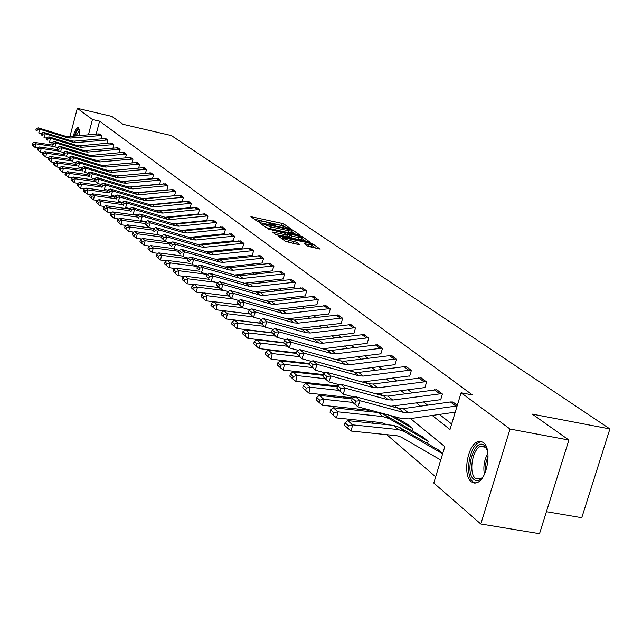 <?xml version="1.0" encoding="UTF-8"?>
<svg xmlns="http://www.w3.org/2000/svg" width="642" height="642" viewBox="0 0 642 642"><rect width="100%" height="100%" fill="white"/><g stroke="black" fill="none" stroke-linecap="round" stroke-linejoin="round"><path stroke-width="0.96" d="M289.767 228.608L290.497 228.568L284.021 224.114L281.782 223.336L250.918 216.667L257.177 221.241L258.766 221.795L259.569 221.875L258.533 220.655L264.665 221.57L274.319 225.214L275.105 225.294L274.038 224.058L277.617 224.419L289.767 228.608M471.26 481.749C462.505 475.513 467.344 445.187 477.608 441.752L480.569 441.295L483.282 442.466C492.093 448.116 487.655 478.587 477.415 482.463L474.189 483.057L471.26 481.749M73.22 136.208C74.809 130.767 76.454 127.846 78.155 127.445L78.717 127.646L79.56 135.623M307.983 246.295L320.157 249.12L312.301 243.567L309.95 242.748L278.05 235.943L285.586 241.44L298.538 244.562L299.613 244.482L296.347 242.186L288.764 240.228C284.334 239.105 282.175 238.198 282.295 237.524L305.632 242.235C310.07 243.366 312.229 244.273 312.108 244.947L304.613 243.799L307.983 246.295M69.954 136.505L77.321 108.305L111.828 116.387L122.991 124.299L171.398 135.582L609.9 428.936L532.274 414.106L568.9 440.043L510.045 429.049L480.802 523.984L433.791 483.025L444.81 446.615L410.503 418.56M77.321 108.305L92.448 119.524L88.427 134.812M432.218 415.454L449.978 429.538L461.108 392.768L472.488 394.966L99.582 121.177L92.448 119.524M461.108 392.768L510.045 429.049M298.867 235.108L299.91 235.044L292.543 229.972L290.264 229.186L259.087 222.477L266.213 227.669L268.517 228.472L298.867 235.108M302.286 236.673L309.925 242.074L278.106 235.277L275.763 234.458L272.577 232.051L286.163 234.884L287.231 234.812L285.136 233.351L268.276 229.033L299.974 235.871L302.286 236.673L302.013 237.652M546.422 511.698L581.756 517.717L609.9 428.936M99.582 121.177L96.172 134.098M177.593 208.81L178.051 209.164M185.602 215.094L186.148 215.527M193.828 221.554L194.478 222.068M202.286 228.199L203.032 228.785M210.977 235.02L211.836 235.694M219.917 242.042L220.888 242.804M229.114 249.265L230.205 250.123M238.583 256.704L239.795 257.659M248.334 264.36L249.682 265.419M258.381 272.248L259.866 273.412M268.733 280.377L270.37 281.661M279.414 288.764L281.204 290.168M290.425 297.415L292.383 298.947M301.796 306.338L303.931 308.016M313.529 315.559L315.856 317.381M325.663 325.085L328.182 327.059M338.198 334.931L340.934 337.074M351.174 345.115L354.127 347.434M364.592 355.652L367.794 358.164M378.499 366.574L381.95 369.278M392.904 377.881L396.62 380.81M407.839 389.614L411.851 392.76M423.343 401.788L427.652 405.174M439.433 414.427L451.647 424.017M99.59 133.985L101.861 135.59L101.051 138.664M105.481 138.455L107.8 140.1L106.973 143.246M111.499 143.03L113.883 144.715L113.024 147.941M117.663 147.708L120.102 149.434L119.219 152.748M123.97 152.499L126.466 154.265L125.559 157.667M130.43 157.402L132.99 159.208L132.051 162.707M137.051 162.426L139.667 164.28L138.704 167.867M143.832 167.578L146.512 169.472L145.517 173.155M150.774 172.85L153.526 174.793L152.507 178.58M157.9 178.259L160.717 180.25L159.665 184.15M136.008 192.817L166.84 189.871M165.195 183.805L168.092 185.843L167 189.855M142.965 198.691L174.464 195.714M172.69 189.486L175.659 191.589L174.536 195.706M182.015 201.516L183.419 197.479L180.378 195.328M189.96 207.607L191.388 203.522L188.266 201.315M198.121 213.866L199.574 209.733L196.364 207.462M172.987 223.785L206.772 220.511L207.984 216.113L204.686 213.786M215.11 226.907L216.627 222.67L213.232 220.278M223.97 233.704L225.511 229.411L222.02 226.947M233.07 240.686L234.643 236.344L231.056 233.808M242.443 247.876L244.04 243.47L240.349 240.87M252.089 255.275L253.718 250.813L249.915 248.133M262.016 262.899L263.677 258.373L259.769 255.612M272.248 270.747L273.941 266.165L269.913 263.316M282.785 278.837L283.13 279.093L284.518 274.19L280.361 271.261M293.659 287.175L294.012 287.447L295.432 282.464L291.139 279.447M304.87 295.777L305.231 296.058L306.683 291.003L302.254 287.889M316.442 304.653L316.819 304.942L318.296 299.814L313.721 296.596M328.391 313.826L328.784 314.123L330.285 308.914L325.566 305.592M340.742 323.295L341.143 323.608L342.676 318.312L337.796 314.885M353.501 333.094L353.919 333.407L355.483 328.03L350.444 324.483M366.702 343.221L367.128 343.55L368.733 338.085L363.516 334.418M380.361 353.702L380.81 354.039L382.439 348.486L377.039 344.69M394.509 364.552L394.966 364.905L396.644 359.255L391.042 355.331M409.163 375.803L409.644 376.164L411.353 370.418L405.551 366.349M424.362 387.463L424.852 387.84L426.601 381.998L420.59 377.777M440.123 399.557L440.637 399.95L442.426 394.003L436.183 389.622M452.377 401.924L457.313 405.295L452.955 402.012L450.419 401.964L403.248 408.625L398.754 408.368L355.283 396.636L360.106 400.72L357.875 406.795L401.571 418.496L408.344 418.873L455.234 412.164M279.382 342.106L279.88 342.531M291.211 352.298L291.877 352.875M303.449 362.842L304.3 363.581M316.113 373.764L317.164 374.671M329.234 385.072L330.502 386.163M342.836 396.796L344.329 398.08M356.944 408.954L358.677 410.455M371.582 421.577L373.58 423.295M386.781 434.682L435.669 476.813M397.093 418.327L397.382 417.372M406.787 424.001L412.662 428.591L412.003 430.782M422.059 436.656L428.158 441.415L427.476 443.694M437.916 449.793L442.731 453.477L438.502 449.978M568.9 440.043L539.529 533.695L480.802 523.984M397.687 408.079L394.886 405.784M382.367 395.544L379.839 393.482M367.609 383.483L365.346 381.629M353.389 371.854L351.367 370.201M339.674 360.635L337.885 359.175M326.441 349.818L324.86 348.526M313.657 339.369L312.285 338.238M301.315 329.266L300.127 328.303M289.373 319.507L288.362 318.681M277.834 310.07L276.983 309.38M266.655 300.929L265.965 300.368M255.837 292.078L255.291 291.637M245.356 283.507L244.947 283.178M172.377 209.356L172.826 209.717M180.322 215.656L180.867 216.089M188.483 222.132L189.125 222.638M196.869 228.785L197.608 229.371M205.496 235.622L206.339 236.296M214.364 242.66L215.327 243.422M223.488 249.898L224.572 250.749M232.885 257.346L234.089 258.301M242.564 265.026L243.896 266.085M252.531 272.93L253.999 274.102M262.803 281.076L264.424 282.36M273.396 289.478L275.177 290.89M284.326 298.145L286.268 299.694M295.609 307.093L297.728 308.778M307.253 316.337L309.564 318.167M319.291 325.887L321.794 327.869M331.737 335.758L334.45 337.909M344.61 345.966L347.547 348.293M357.931 356.535L361.109 359.047M371.734 367.481L375.161 370.193M386.035 378.82L389.726 381.749M400.857 390.577L404.837 393.739M416.249 402.783L420.534 406.185M283.563 225.904L254.232 219.147M295.978 234.482L291.845 231.65M290.898 229.932L262.113 223.504L270.33 226.778L288.443 230.751L291.998 231.112L290.898 229.932M266.045 227.549L269.825 228.584L270.33 226.778M291.58 232.589L287.937 232.54L269.825 228.584M301.828 238.519L305.889 241.328M276.036 234.611L286.717 236.633M298.995 237.684L301.981 237.981C302.077 237.323 299.958 236.441 295.609 235.333L287.504 233.865L291.933 236.144L298.995 237.684L298.482 239.498L301.539 239.522M298.482 239.498L291.412 237.957L287.078 235.742M311.667 246.496L308.152 246.392M285.433 241.328L288.242 242.082L288.764 240.228M295.657 243.936L288.242 242.082M281.99 238.615L281.445 238.495M316.081 248.366L311.948 245.509M32.373 143.399L32.1 144.899L33.248 145.927L33.528 144.426L32.373 143.399L34.267 142.347L53.013 145.148M34.267 142.347L35.92 143.808L54.674 146.617M33.528 144.426L35.92 143.808L35.23 147.564L33.248 145.927M37.709 147.933L35.23 147.564M101.677 135.454L70.403 138.062L67.562 137.773L39.956 129.291L38.737 132.934L41.321 133.729M101.645 135.446L99.775 134.026L98.17 133.913L68.638 136.626L65.805 136.337L38.287 127.87L39.956 129.291L37.469 129.596L36.313 128.601L35.824 130.061L36.979 131.056L37.469 129.596M36.979 131.056L35.824 130.061M38.287 127.87L36.313 128.601M78.918 127.838C77.353 128.609 75.868 131.361 74.456 136.096M74.897 136.056C76.607 130.799 78.172 128.633 79.592 129.54M79.688 130.141L75.884 135.96M483.153 476.605C479.935 480.657 476.862 481.604 473.94 479.438C463.909 472.127 474.623 436.953 484.341 445.46L487.479 450.564M486.965 449.151L485.127 446.936L480.537 446.367C472.295 449.143 468.451 473.435 475.497 478.386L480.401 478.964L482.198 477.76M479.47 442.226C469.254 445.636 464.455 475.754 473.17 481.949L475.232 483.073M37.557 148.029L37.276 149.538L38.448 150.597L38.729 149.08L37.557 148.029L39.467 146.954L58.478 149.787M39.467 146.954L41.16 148.454L60.107 151.279M38.729 149.08L41.16 148.454L40.454 152.258L38.448 150.597M43.062 152.644L40.454 152.258M42.853 152.764L42.573 154.297L43.776 155.372L44.057 153.839L42.853 152.764L44.779 151.672L64.064 154.529M44.779 151.672L46.513 153.213L65.669 156.046M44.057 153.839L46.513 153.213L45.799 157.049L43.776 155.372M48.543 157.459L45.799 157.049M107.607 139.956L76.013 142.62L73.14 142.331L45.245 133.769L44.009 137.46L46.673 138.279M105.697 138.503L74.199 141.152L71.342 140.863L43.536 132.324L45.245 133.769L42.733 134.082L41.537 133.063L41.048 134.539L42.236 135.558L42.733 134.082M42.236 135.558L41.048 134.539M43.536 132.324L41.537 133.063M112.013 144.45L110.055 142.965L111.692 143.07L113.658 144.554L81.743 147.283L78.846 146.994L50.662 138.359L49.402 142.091L52.163 142.933M110.055 142.965L79.889 145.774L77 145.485L48.912 136.874L50.662 138.359L48.11 138.672L46.89 137.629L46.393 139.121L47.612 140.165L48.11 138.672M47.612 140.165L46.393 139.121M48.912 136.874L46.89 137.629M48.278 157.611L47.989 159.16L49.225 160.267L49.514 158.71L48.278 157.611L50.228 156.504L69.785 159.393M50.228 156.504L51.994 158.076L71.358 160.925M49.514 158.71L51.994 158.076L51.272 161.961L49.225 160.267M54.161 162.386L51.272 161.961M53.832 162.57L53.543 164.135L54.803 165.275L55.092 163.702L53.832 162.57L55.798 161.447L75.644 164.36M55.798 161.447L57.611 163.06L77.184 165.925M55.092 163.702L57.611 163.06L56.881 166.992L54.803 165.275M59.907 167.434L56.881 166.992M59.521 167.65L59.224 169.239L60.517 170.403L60.813 168.814L59.521 167.65L61.504 166.519L81.646 169.456M61.504 166.519L63.365 168.164L83.147 171.045M60.813 168.814L63.365 168.164L62.619 172.136L60.517 170.403M65.797 172.602L62.619 172.136M119.902 149.281L87.617 152.058L84.688 151.761L56.199 143.054L54.923 146.833L57.78 147.7M117.895 147.756L85.723 150.517L82.802 150.22L54.409 141.537L56.199 143.054L53.615 143.375L52.371 142.307L51.866 143.816L53.109 144.883L53.615 143.375M53.109 144.883L51.866 143.816M54.409 141.537L52.371 142.307M126.265 154.104L93.628 156.945L90.666 156.648L61.873 147.869L60.581 151.681L63.534 152.579M126.233 154.096L124.179 152.539L122.51 152.435L91.686 155.364L88.732 155.067L60.035 146.312L61.873 147.869L59.257 148.182L57.981 147.09L57.467 148.615L58.743 149.706L59.257 148.182M58.743 149.706L57.467 148.615M60.035 146.312L57.981 147.09M132.782 159.047L99.783 161.945L96.79 161.648L67.683 152.796L66.375 156.656L69.424 157.579M130.671 157.45L97.793 160.331L94.807 160.035L65.805 151.199L67.683 152.796L65.035 153.109L63.727 151.994L63.205 153.534L64.513 154.658L65.035 153.109M64.513 154.658L63.205 153.534M65.805 151.199L63.727 151.994M65.348 172.858L65.043 174.464L66.375 175.659L66.672 174.046L65.348 172.858L67.354 171.703L87.802 174.672M67.354 171.703L69.256 173.396L89.262 176.293M66.672 174.046L69.256 173.396L68.501 177.417L66.375 175.659M71.84 177.898L68.501 177.417M137.292 162.474L139.418 164.111L106.09 167.072L103.057 166.776L73.637 157.844L72.313 161.752L75.467 162.707M137.268 162.474L104.052 165.411L101.035 165.122L71.711 156.207L73.637 157.844L70.957 158.165L69.617 157.017L69.087 158.574L70.427 159.722L70.957 158.165M70.427 159.722L69.087 158.574M71.711 156.207L69.617 157.017M71.318 178.195L71.013 179.824L72.369 181.044L72.682 179.415L71.318 178.195L73.34 177.023L94.133 180.025L95.602 181.309L96.164 179.672L94.679 178.404L94.125 180.041L95.465 181.622L97.592 183.443L101.211 184.527M73.34 177.023L75.299 178.757L95.53 181.67M72.682 179.415L75.299 178.757L74.528 182.826L72.369 181.044M78.027 183.323L74.528 182.826M146.288 169.303L112.551 172.321L109.485 172.024L79.736 163.012L78.396 166.968L81.662 167.955M144.081 167.626L110.464 170.628L107.407 170.331L77.762 161.343L79.736 163.012L77.024 163.341L75.652 162.169L75.114 163.742L76.486 164.922L77.024 163.341M76.486 164.922L75.114 163.742M77.762 161.343L75.652 162.169M77.441 183.668L77.128 185.313L78.525 186.565L78.838 184.912L77.441 183.668L79.488 182.472L100.866 185.538M79.488 182.472L81.486 184.246L102.006 187.191M78.838 184.912L81.486 184.246L80.707 188.371L78.525 186.565M84.375 188.892L80.707 188.371M153.302 174.624L119.171 177.706L116.074 177.409L85.996 168.316L84.632 172.321L88.01 173.34M122.815 181.485L152.106 178.62M151.03 172.899L117.037 175.964L113.947 175.667L83.974 166.607L85.996 168.316L83.243 168.645L81.831 167.442L81.293 169.039L82.698 170.242L83.243 168.645M82.698 170.242L81.293 169.039M83.974 166.607L81.831 167.442M83.717 189.278L83.404 190.939L84.832 192.223L85.145 190.554L83.717 189.278L85.787 188.066L107.784 191.204M85.787 188.066L87.834 189.888L108.675 192.849M85.145 190.554L87.834 189.888L87.047 194.053L84.832 192.223M90.891 194.598L87.047 194.053M160.484 180.073L125.968 183.227L122.831 182.93L92.408 173.757L91.028 177.81L94.526 178.861M129.275 187.079L159.465 184.166M158.157 178.307L123.77 181.445L120.648 181.148L90.337 172L92.408 173.757L89.623 174.086L88.179 172.85L87.625 174.472L89.069 175.707L89.623 174.086M89.069 175.707L87.625 174.472M90.337 172L88.179 172.85M90.161 195.032L89.84 196.717L91.3 198.033L91.621 196.34L90.161 195.032L92.247 193.796L114.886 197.006M92.247 193.796L94.35 195.666L115.52 198.659M91.621 196.34L94.35 195.666L93.547 199.887L91.3 198.033M97.576 200.448L93.547 199.887M167.851 185.666L132.934 188.892L129.764 188.596L98.988 179.335L97.592 183.443L95.602 181.309M165.467 183.853L130.679 187.063L127.525 186.766L96.862 177.537L98.988 179.335L96.164 179.672M96.862 177.537L94.679 178.404M96.765 200.938L96.436 202.639L97.945 203.987L98.274 202.278L96.765 200.938L98.876 199.678L122.181 202.96M98.876 199.678L101.035 201.596L122.542 204.621M98.274 202.278L101.035 201.596L100.216 205.865L97.945 203.987M104.437 206.459L100.216 205.865M175.41 191.396L140.076 194.703L136.874 194.406L105.745 185.065L104.325 189.221L108.073 190.337M172.971 189.542L137.765 192.825L134.571 192.528L103.563 183.211L105.745 185.065L102.88 185.402L101.356 184.102L100.794 185.755L102.311 187.063L102.88 185.402M102.311 187.063L100.794 185.755M103.563 183.211L101.356 184.102M103.547 206.997L103.218 208.722L104.758 210.111L105.095 208.377L103.547 206.997L105.673 205.713L129.684 209.075M105.673 205.713L107.896 207.687L129.756 210.737M105.095 208.377L107.896 207.687L107.062 212.012L104.758 210.111M111.491 212.622L107.062 212.012M183.171 197.287L147.411 200.665L144.169 200.368L112.679 190.939L111.235 195.152L115.127 196.308M150.148 204.718L182.304 201.572M183.139 197.279L180.627 195.377L178.797 195.272L145.044 198.739L141.81 198.434L110.432 189.045L112.679 190.939L109.774 191.276L108.209 189.944L107.639 191.621L109.196 192.961L109.774 191.276M109.196 192.961L107.639 191.621M110.432 189.045L108.209 189.944M110.512 213.216L110.175 214.966L111.756 216.386L112.101 214.637L110.512 213.216L112.663 211.916L137.404 215.351M112.663 211.916L114.942 213.938L137.163 217.02M112.101 214.637L114.942 213.938L114.091 218.32L111.756 216.386M118.73 218.954L114.091 218.32M188.555 201.371L191.099 203.321L154.947 206.788L151.664 206.483L119.797 196.982L118.337 201.243L122.365 202.439M157.539 210.913L190.257 207.671M188.523 201.363L152.507 204.806L149.241 204.509L117.494 195.024L119.797 196.982L116.852 197.319L115.247 195.946L114.661 197.648L116.266 199.02L116.852 197.319M116.266 199.02L114.661 197.648M117.494 195.024L115.247 195.946M117.663 219.612L117.317 221.378L118.947 222.846L119.292 221.065L117.663 219.612L119.837 218.28L144.883 221.739M119.837 218.28L122.173 220.358L144.779 223.464L146.553 224.989L147.179 223.191L145.389 221.667L144.763 223.456L146.175 225.133L148.743 227.332L153.406 228.704M119.292 221.065L122.173 220.358L121.314 224.796L118.947 222.846M126.169 225.462L121.314 224.796M199.309 209.533L162.683 213.072L159.36 212.775L127.108 203.177L125.623 207.494L129.804 208.738M165.146 217.261L198.418 213.938M196.661 207.527L160.179 211.041L156.873 210.745L124.741 201.171L127.108 203.177L124.123 203.522L122.478 202.118L121.884 203.835L123.529 205.247L124.123 203.522M123.529 205.247L121.884 203.835M124.741 201.171L122.478 202.118M125.013 226.177L124.66 227.966L126.338 229.475L126.691 227.677L125.013 226.177L127.204 224.828L151.52 228.151M127.204 224.828L129.612 226.963L152.908 230.141M126.691 227.677L129.612 226.963L128.737 231.457L126.338 229.475M133.825 232.147L128.737 231.457M207.711 215.905L170.628 219.532L167.265 219.235L134.627 209.549L133.119 213.93L137.452 215.206M204.991 213.842L168.06 217.445L164.713 217.148L132.196 207.486L134.627 209.549L131.594 209.894L129.901 208.449L129.299 210.199L130.992 211.651L131.594 209.894M130.992 211.651L129.299 210.199M132.196 207.486L129.901 208.449M132.565 232.926L132.212 234.747L133.929 236.288L134.29 234.466L132.565 232.926L134.788 231.553L158.301 234.739M134.788 231.553L137.26 233.744L161.303 237.002M134.29 234.466L137.26 233.744L136.361 238.302L133.929 236.288M141.689 239.017L136.361 238.302M216.346 222.453L178.797 226.177L175.394 225.872L142.355 216.105L140.823 220.535L145.317 221.859M222.349 227.011L184.479 230.791L181.044 230.494L215.431 226.979M213.553 220.334L176.157 224.026L172.762 223.729L139.852 213.987L142.355 216.105L139.274 216.45L137.532 214.966L136.923 216.731L138.664 218.224L139.274 216.45M138.664 218.224L136.923 216.731M139.852 213.987L137.532 214.966M140.333 239.867L139.972 241.705L141.746 243.302L142.107 241.456L140.333 239.867L142.572 238.463L165.275 241.52L170.315 242.997M142.572 238.463L145.116 240.726L169.945 244.056M142.107 241.456L145.116 240.726L144.209 245.34L141.746 243.302M149.787 246.087L144.209 245.34M225.222 229.194L187.199 233.006L183.748 232.701L150.3 222.838L148.743 227.332L146.553 224.989M189.35 237.388L224.299 233.776M183.748 232.701L181.044 230.494L147.724 220.663L150.3 222.838L147.179 223.191M147.724 220.663L145.389 221.667M148.326 247.01L147.957 248.871L149.779 250.508L150.148 248.639L148.326 247.01L150.589 245.581L173.573 248.647M150.589 245.581L153.205 247.9L178.845 251.311M150.148 248.639L153.205 247.9L152.282 252.579L149.779 250.508M158.125 253.357L152.282 252.579M234.346 236.12L195.842 240.028L192.351 239.723L158.478 229.772L156.889 234.33L161.736 235.75M197.888 244.482L233.415 240.766M231.393 233.873L193.041 237.757L189.567 237.452L155.829 227.525L158.478 229.772L155.308 230.125L153.462 228.552L152.828 230.374L154.674 231.947L155.308 230.125M154.674 231.947L152.828 230.374M155.829 227.525L153.462 228.552M156.544 254.36L156.175 256.246L158.044 257.932L158.422 256.038L156.544 254.36L158.839 252.9L182.119 255.981M158.839 252.9L161.535 255.291L188.026 258.782M158.422 256.038L161.535 255.291L160.588 260.034L158.044 257.932M166.703 260.837L160.588 260.034M240.702 240.935L243.703 243.238L204.726 247.25L201.195 246.953L166.888 236.906L165.283 241.528L161.134 237.484L163.028 239.113L163.67 237.267L161.776 235.646L161.134 237.484M206.66 251.784L242.788 247.956M240.662 240.927L201.853 244.915L198.33 244.618L164.167 234.595L166.888 236.906L163.67 237.267M163.028 239.113L165.283 241.528M164.167 234.595L161.776 235.646M165.01 261.92L164.633 263.838L166.559 265.571L166.944 263.653L165.01 261.92L167.329 260.435L190.915 263.525M167.329 260.435L170.106 262.899L197.495 266.478M166.944 263.653L170.106 262.899L169.143 267.706L166.559 265.571M175.547 268.541L169.143 267.706M253.405 250.581L213.882 254.689L210.303 254.392L175.555 244.249L173.918 248.944L179.15 250.46L178.484 252.362L180.498 254.088L181.156 252.186L179.142 250.468L181.59 249.369L184.479 251.825L182.818 256.575L188.323 258.172M215.688 259.296L252.442 255.355M250.276 248.205L210.921 252.282L207.35 251.985L172.746 241.873L175.555 244.249L172.289 244.61L170.331 242.949L169.681 244.811L171.631 246.488L172.289 244.61M171.631 246.488L169.681 244.811M172.746 241.873L170.331 242.949M173.733 269.712L173.34 271.662L175.33 273.444L175.723 271.494L173.733 269.712L176.077 268.195L199.975 271.301M176.077 268.195L178.933 270.731L207.334 274.407M175.723 271.494L178.933 270.731L177.954 275.611L175.33 273.444M184.655 276.477L177.954 275.611M260.138 255.685L263.324 258.124L223.312 262.353L219.676 262.056L184.479 251.825L181.156 252.186M224.989 267.04L262.385 262.971M260.098 255.677L220.254 259.874L216.643 259.577L181.59 249.369M180.498 254.088L178.484 252.362M182.721 277.745L182.32 279.719L184.374 281.557L184.768 279.575L182.721 277.745L185.089 276.196L209.3 279.302M185.089 276.196L188.034 278.813L216.539 282.456M184.768 279.575L188.034 278.813L187.031 283.764L184.374 281.557M194.053 284.655L187.031 283.764M273.612 265.908L233.022 270.25L229.346 269.953L193.683 259.617L191.99 264.448L197.784 266.117M234.563 275.017L272.625 270.828M270.29 263.389L229.876 267.69L226.217 267.393L190.698 257.097L193.683 259.617L190.305 259.986L188.226 258.212L187.552 260.138L189.631 261.92L190.305 259.986M189.631 261.92L187.552 260.138M190.698 257.097L188.226 258.212M191.982 286.019L191.573 288.025L193.691 289.919L194.101 287.913L191.982 286.019L194.374 284.438L218.922 287.56M194.374 284.438L197.415 287.135L224.981 290.625M194.101 287.913L197.415 287.135L196.396 292.158L193.691 289.919M203.747 293.081L196.396 292.158M284.181 273.925L243.037 278.387L239.305 278.09L203.161 267.666L201.444 272.561L207.543 274.311M244.417 283.242L283.178 278.917M280.755 271.333L239.787 275.755L236.079 275.458L200.095 265.058L203.161 267.666L199.734 268.035L197.592 266.205L196.909 268.155L199.044 269.993L199.734 268.035M199.044 269.993L196.909 268.155M200.095 265.058L197.592 266.205M201.532 294.558L201.123 296.588L203.305 298.554L203.723 296.508L201.532 294.558L203.955 292.945L228.841 296.074M203.955 292.945L207.093 295.721L233.632 299.052M203.723 296.508L207.093 295.721L206.05 300.825L203.305 298.554M213.754 301.78L206.05 300.825M295.071 282.191L253.357 286.781L249.577 286.484L212.951 275.956L211.194 280.931L217.614 282.769M254.585 291.725L294.06 287.255M291.548 279.519L250.011 284.061L246.255 283.764L209.782 273.267L212.951 275.956L209.461 276.333L207.254 274.447L206.555 276.429L208.762 278.323L209.461 276.333M208.762 278.323L206.555 276.429M209.782 273.267L207.254 274.447M211.395 303.369L210.969 305.432L213.224 307.454L213.65 305.383L211.395 303.369L213.842 301.716L239.073 304.854M213.842 301.716L217.084 304.589L242.515 307.735M213.65 305.383L217.084 304.589L216.017 309.765L213.224 307.454M249.706 313.898L216.017 309.765M306.314 290.722L264.014 295.44L260.179 295.151L223.047 284.518L221.265 289.566L228.014 291.492M265.066 300.472L305.287 295.866M302.671 287.961L260.564 292.64L256.744 292.343L219.781 281.75L223.047 284.518L219.5 284.896L217.221 282.953L216.514 284.96L218.786 286.918L219.5 284.896M218.786 286.918L221.265 289.566L217.999 286.773L216.514 284.96M219.781 281.75L217.221 282.953M221.57 312.461L221.145 314.556L223.472 316.65L223.906 314.548L221.57 312.461L224.05 310.776L249.722 313.93M224.05 310.776L227.396 313.745L253.092 316.883M223.906 314.548L227.396 313.745L226.305 318.994L223.472 316.65M260.668 323.159L226.305 318.994M317.918 299.525L275.009 304.38L271.125 304.091L233.479 293.362L231.658 298.49L238.76 300.504M275.875 309.508L316.875 304.749M317.878 299.517L314.123 296.668L311.94 296.58L271.446 301.483L267.578 301.194L230.101 290.497L233.479 293.362L229.868 293.739L227.517 291.733L226.787 293.771L229.138 295.793L229.868 293.739M229.138 295.793L231.658 298.49L228.287 295.601L226.787 293.771M230.101 290.497L227.517 291.733M232.091 321.859L231.65 323.985L234.049 326.144L234.49 324.009L232.091 321.859L234.595 320.133L260.78 323.311M234.595 320.133L238.046 323.199L264.119 326.345M234.49 324.009L238.046 323.199L236.938 328.535L234.049 326.144M271.999 332.725L236.938 328.535M329.9 308.617L286.372 313.617L282.432 313.328L244.249 302.494L242.395 307.703L249.866 309.813M287.038 318.849L328.84 313.914M326.016 305.672L282.689 310.624L278.764 310.335L240.758 299.533L244.249 302.494L240.581 302.88L238.142 300.801L237.412 302.88L239.835 304.958L240.581 302.88M239.835 304.958L242.395 307.703L237.412 302.88M240.758 299.533L238.142 300.801M242.957 331.569L242.499 333.728L244.987 335.959L245.445 333.792L242.957 331.569L245.493 329.803L272.216 332.997M245.493 329.803L249.064 332.973L275.514 336.119M245.445 333.792L249.064 332.973L247.924 338.39L244.987 335.959M283.724 342.611L247.924 338.39M342.274 318.007L298.113 323.159L294.116 322.87L255.388 311.94L253.502 317.228L261.358 319.443M298.562 328.495L341.207 323.391M338.262 314.965L294.309 320.061L290.328 319.78L251.776 308.874L255.388 311.94L251.648 312.325L249.136 310.174L248.382 312.285L250.894 314.444L251.648 312.325M250.894 314.444L253.502 317.228L249.898 314.147L248.382 312.285M251.776 308.874L249.136 310.174M254.192 341.608L253.726 343.807L256.302 346.11L256.768 343.911L254.192 341.608L256.76 339.803L284.045 343.021M256.76 339.803L260.451 343.077L287.295 346.231M256.768 343.911L260.451 343.077L259.288 348.59L256.302 346.11M296.371 352.899L259.288 348.59M355.066 327.717L310.247 333.021L306.194 332.741L266.903 321.706L264.986 327.083L273.259 329.394M310.471 338.47L353.983 333.19M350.917 324.571L306.314 329.827L302.278 329.539L263.172 318.536L266.903 321.706L263.1 322.091L260.5 319.868L259.729 322.019L262.329 324.242L263.1 322.091M262.329 324.242L264.986 327.083L259.729 322.019M263.172 318.536L260.5 319.868M265.82 352.001L265.347 354.232L268.003 356.623L268.484 354.384L265.82 352.001L268.412 350.147L296.291 353.389M268.412 350.147L272.232 353.541L299.477 356.687M268.484 354.384L272.232 353.541L271.044 359.135L268.003 356.623M309.629 363.557L271.044 359.135M368.299 337.756L322.806 343.229L318.689 342.948L278.829 331.81L276.863 337.283L285.57 339.706M322.782 348.799L367.2 343.318M364.006 334.498L318.737 339.923L314.636 339.642L274.961 328.535L278.829 331.81L274.953 332.203L272.256 329.908L271.478 332.083L274.166 334.386L274.953 332.203M274.166 334.386L276.863 337.283L271.478 332.083M274.961 328.535L272.256 329.908M277.85 362.754L277.368 365.025L280.129 367.497L280.61 365.218L277.85 362.754L280.482 360.86L309.404 364.166M280.482 360.86L284.438 364.367L312.1 367.521M280.61 365.218L284.438 364.367L283.226 370.057L280.129 367.497M323.383 374.583L283.226 370.057M381.998 348.149L335.806 353.798L331.625 353.517L291.171 342.274L289.165 347.836L298.337 350.372M335.501 359.48L380.875 353.806M377.552 344.778L331.585 350.372L327.428 350.091L287.167 338.88L291.171 342.274L287.223 342.668L284.43 340.292L283.636 342.507L286.42 344.898L287.223 342.668M286.42 344.898L289.165 347.836L285.176 344.417L283.636 342.507M287.167 338.88L284.43 340.292M290.32 373.901L289.831 376.204L292.688 378.764L293.177 376.453L290.32 373.901L292.985 371.951L323.111 375.337M292.985 371.951L297.085 375.594L325.173 378.732M293.177 376.453L297.085 375.594L295.842 381.38L292.688 378.764M337.676 386.011L295.842 381.38M396.178 358.91L349.272 364.744L345.027 364.471L303.963 353.124L301.917 358.782L311.571 361.43M348.654 370.554L395.039 364.656M391.58 355.419L344.898 361.189L340.677 360.916L299.814 349.601L303.963 353.124L299.934 353.517L297.045 351.054L296.227 353.301L299.116 355.78L299.934 353.517M299.116 355.78L301.917 358.782L296.227 353.301M299.814 349.601L297.045 351.054M303.249 385.449L302.743 387.792L305.704 390.448L306.21 388.097L303.249 385.449L305.937 383.451L337.339 386.917M305.937 383.451L310.19 387.222L338.719 390.36M306.21 388.097L310.19 387.222L308.914 393.113L305.704 390.448M353.004 397.92L308.914 393.113M410.872 370.057L363.22 376.084L358.918 375.819L317.22 364.367L315.134 370.121L325.301 372.898M362.265 382.022L409.716 375.907M406.105 366.438L358.693 372.408L354.408 372.135L312.919 360.716L317.22 364.367L313.111 364.76L310.118 362.208L309.284 364.495L312.277 367.063L313.111 364.76M312.277 367.063L315.134 370.121L309.284 364.495M312.919 360.716L310.118 362.208M316.65 397.43L316.137 399.814L319.21 402.574L319.732 400.175L316.65 397.43L319.379 395.376L352.137 398.931M393.859 416.433L407.333 424.177M412.172 428.182L390.159 415.446M319.379 395.376L323.793 399.292L352.875 402.43M319.732 400.175L323.793 399.292L322.485 405.279L319.21 402.574M371.662 411.835L366.718 409.997L322.485 405.279M478.755 441.391L478.322 441.889M426.103 381.621L377.697 387.848L373.323 387.583L330.983 376.027L328.848 381.886L339.554 384.799M376.34 393.907L424.932 387.567M421.16 377.865L373.002 384.028L368.644 383.764L326.513 372.24L330.983 376.027L326.794 376.429L323.68 373.772L322.83 376.108L325.935 378.772L326.794 376.429M325.935 378.772L328.848 381.886L324.395 378.066L322.83 376.108M326.513 372.24L323.68 373.772M330.566 409.861L330.036 412.292L333.23 415.149L333.76 412.718L330.566 409.861L333.326 407.758L378.058 412.509L384.205 414.507L422.629 436.841M427.652 440.998L389.052 418.576L382.873 416.57L337.909 411.827L336.568 417.918L333.23 415.149M386.909 424.683L381.508 422.613L336.568 417.918M333.326 407.758L337.909 411.827L333.76 412.718M441.913 393.61L392.719 400.062L388.274 399.797L345.268 388.137L343.085 394.108L354.368 397.149M390.898 406.25L440.725 399.669M436.785 389.718L387.84 396.098L383.418 395.833L340.629 384.205L345.268 388.137L340.99 388.546L337.756 385.786L336.889 388.161L340.116 390.93L340.99 388.546M340.116 390.93L343.085 394.108L336.889 388.161M340.629 384.205L337.756 385.786M345.019 422.773L344.473 425.245L347.787 428.222L348.341 425.742L345.019 422.773L347.812 420.614L393.273 425.349L399.517 427.363L438.462 449.97M347.812 420.614L352.578 424.843L398.273 429.562L404.548 431.584L442.627 453.822M348.341 425.742L352.578 424.843L351.198 431.047L347.787 428.222M440.757 460.001L401.057 437.05L396.876 435.709L351.198 431.047M457.12 405.929L408.312 412.742L403.794 412.485L360.106 400.72L355.74 401.13L352.378 398.265L351.495 400.68L354.849 403.561L355.74 401.13M354.849 403.561L357.875 406.795L353.068 402.678L351.495 400.68M355.283 396.636L352.378 398.265M274.078 225.157L274.23 224.596M258.557 221.747L258.718 221.185M251.865 217.469L252.057 216.787M281.284 225.101L281.782 223.336M283.523 225.88L284.021 224.114M260.042 223.28L260.235 222.589M290.144 229.611L290.264 229.186M292.038 231.754L292.543 229.972M261.88 224.588L262.153 223.625M262.747 225.206L263.019 224.235M287.937 232.54L288.443 230.751M273.532 232.869L273.725 232.171M285.642 236.705L286.163 234.884M299.782 236.553L299.974 235.871M287.239 234.82L287.504 233.865M289.093 237.147L289.606 235.333M291.412 237.957L291.933 236.144M305.544 244.602L305.736 243.912M308.593 246.488L309.115 244.65M293.45 243.206L293.98 241.36M295.834 243.976L296.347 242.186M279.005 236.762L279.198 236.055M309.757 243.43L309.95 242.748M312.036 244.506L312.301 243.567M70.403 138.062L68.638 136.626M67.562 137.773L65.805 136.337M100.04 135.342L98.17 133.913M484.389 474.286C483.089 466.798 484.261 459.768 487.904 453.18M488.097 455.788L485.689 463.644L485.424 471.886M107.583 139.948L105.665 138.495M76.013 142.62L74.199 141.152M73.14 142.331L71.342 140.863M105.954 139.844L104.044 138.391M81.743 147.283L79.889 145.774M78.846 146.994L77 145.485M119.869 149.273L117.863 147.748M87.617 152.058L85.723 150.517M84.688 151.761L82.802 150.22M118.208 149.169L116.21 147.644M93.628 156.945L91.686 155.364M90.666 156.648L88.732 155.067M124.556 153.992L122.51 152.435M132.75 159.047L130.639 157.442M99.783 161.945L97.793 160.331M96.79 161.648L94.807 160.035M131.056 158.935L128.954 157.338M106.09 167.072L104.052 165.411M103.057 166.776L101.035 165.122M137.709 163.999L135.558 162.362M146.256 169.295L144.049 167.618M112.551 172.321L110.464 170.628M109.485 172.024L107.407 170.331M144.53 169.191L142.323 167.514M153.269 174.616L150.998 172.899M119.171 177.706L117.037 175.964M116.074 177.409L113.947 175.667M151.512 174.512L149.257 172.786M160.452 180.065L158.133 178.299M125.968 183.227L123.77 181.445M122.831 182.93L120.648 181.148M158.678 179.961L156.367 178.195M167.819 185.658L165.435 183.853M132.934 188.892L130.679 187.063M129.764 188.596L127.525 186.766M166.029 185.554L163.654 183.748M175.378 191.388L172.939 189.534M140.076 194.703L137.765 192.825M136.874 194.406L134.571 192.528M173.565 191.292L171.133 189.43M147.411 200.665L145.044 198.739M144.169 200.368L141.81 198.434M181.301 197.174L178.797 195.272M154.947 206.788L152.507 204.806M151.664 206.483L149.241 204.509M189.246 203.217L186.678 201.267M199.277 209.525L196.629 207.518M162.683 213.072L160.179 211.041M159.36 212.775L156.873 210.745M197.399 209.42L194.759 207.414M207.679 215.897L204.959 213.834M170.628 219.532L168.06 217.445M167.265 219.235L164.713 217.148M205.777 215.8L203.065 213.738M216.306 222.453L213.513 220.326M178.797 226.177L176.157 224.026M175.394 225.872L172.762 223.729M214.388 222.349L211.603 220.23M225.182 229.186L222.309 227.003M187.199 233.006L184.479 230.791M223.239 229.082L220.375 226.907M234.314 236.112L231.361 233.865M195.842 240.028L193.041 237.757M192.351 239.723L189.567 237.452M232.34 236.015L229.395 233.768M204.726 247.25L201.853 244.915M201.195 246.953L198.33 244.618M241.705 243.141L238.672 240.83M253.365 250.573L250.236 248.197M213.882 254.689L210.921 252.282M210.303 254.392L207.35 251.985M251.343 250.476L248.221 248.101M223.312 262.353L220.254 259.874M219.676 262.056L216.643 259.577M261.27 258.028L258.06 255.58M273.572 265.9L270.258 263.38M233.022 270.25L229.876 267.69M229.346 269.953L226.217 267.393M271.502 265.812L268.187 263.292M284.141 273.917L280.723 271.325M243.037 278.387L239.787 275.755M239.305 278.09L236.079 275.458M282.039 273.829L278.628 271.229M295.039 282.191L291.508 279.511M253.357 286.781L250.011 284.061M249.577 286.484L246.255 283.764M292.904 282.095L289.382 279.422M306.274 290.714L302.639 287.953M264.014 295.44L260.564 292.64M260.179 295.151L256.744 292.343M304.115 290.625L300.48 287.865M275.009 304.38L271.446 301.483M271.125 304.091L267.578 301.194M315.687 299.437L311.94 296.58M329.86 308.609L325.976 305.664M286.372 313.617L282.689 310.624M282.432 313.328L278.764 310.335M327.637 308.529L323.761 305.576M342.234 317.999L338.222 314.957M298.113 323.159L294.309 320.061M294.116 322.87L290.328 319.78M339.979 317.918L335.975 314.877M355.026 327.709L350.877 324.563M310.247 333.021L306.314 329.827M306.194 332.741L302.278 329.539M352.739 327.629L348.606 324.483M368.259 337.748L363.966 334.49M322.806 343.229L318.737 339.923M318.689 342.948L314.636 339.642M365.94 337.676L361.663 334.418M381.95 348.141L377.512 344.77M335.806 353.798L331.585 350.372M331.625 353.517L327.428 350.091M379.599 348.068L375.169 344.698M396.138 358.902L391.532 355.411M349.272 364.744L344.898 361.189M345.027 364.471L340.677 360.916M393.747 358.83L389.156 355.339M410.832 370.049L406.065 366.43M363.22 376.084L358.693 372.408M358.918 375.819L354.408 372.135M408.4 369.985L403.649 366.365M407.293 424.169L412.132 428.174M406.659 423.937L411.498 427.941M426.063 381.605L421.12 377.857M377.697 387.848L373.002 384.028M373.323 387.583L368.644 383.764M423.6 381.549L418.664 377.793M422.588 436.833L427.612 440.99M378.058 412.509L382.873 416.57M384.205 414.507L389.052 418.576M421.946 436.592L426.962 440.749M441.873 393.602L436.737 389.71M392.719 400.062L387.84 396.098M388.274 399.797L383.418 395.833M439.369 393.546L434.249 389.654M393.273 425.349L398.273 429.562M399.517 427.363L404.548 431.584M437.812 449.729L442.651 453.742M408.312 412.742L403.248 408.625M403.794 412.485L398.754 408.368M455.74 406.001L450.419 401.964M477.608 441.752L479.702 442.137M273.757 225.069L273.957 224.355M258.253 221.667L258.453 220.952M261.824 224.548L262.096 223.568M291.492 232.902L291.998 231.112M286.781 236.818L287.295 234.996M301.467 239.795L301.981 237.981M287.143 234.747L287.415 233.784M311.587 246.785L312.108 244.947M281.926 238.84L282.215 237.813M485.521 447.273L480.537 446.367M480.85 479.044L480.401 478.964"/></g></svg>
